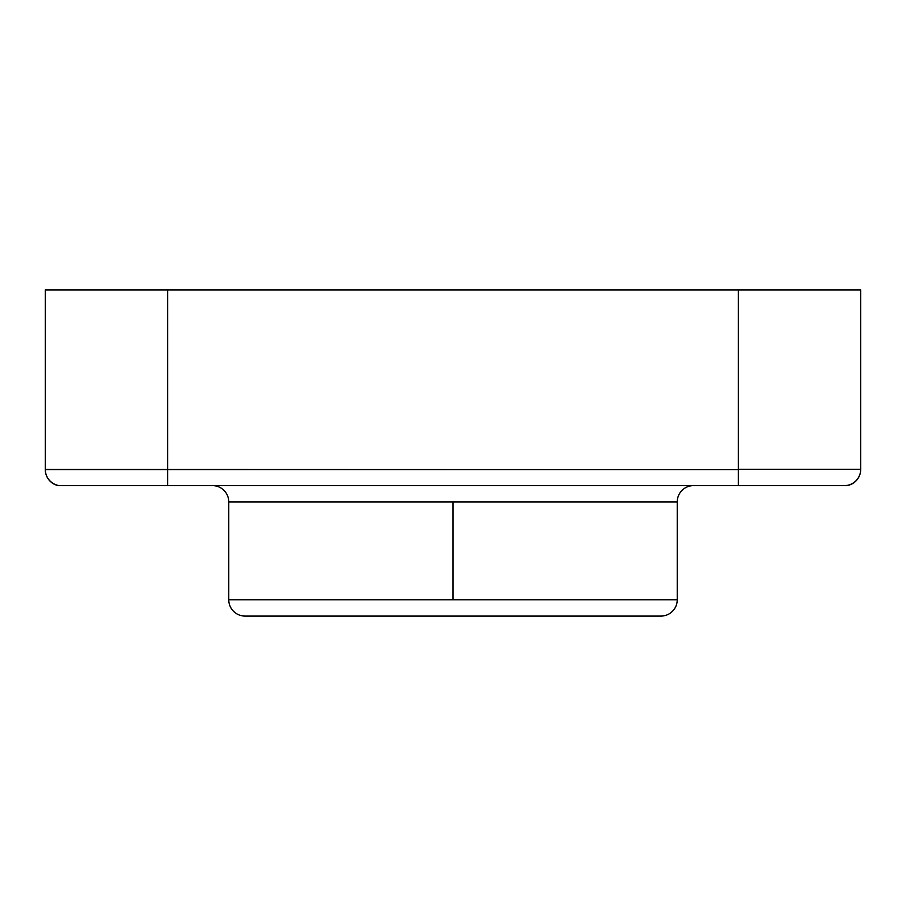 <?xml version="1.0" encoding="UTF-8"?>
<svg xmlns="http://www.w3.org/2000/svg" width="906" height="906" viewBox="0 0 906 906"><rect width="100%" height="100%" fill="white"/><g stroke="black" fill="none" stroke-linecap="round" stroke-linejoin="round"><path stroke-width="1.36" d="M693.543 485.616A16.308 16.308 0 0 0 677.235 501.924L228.765 501.924A16.308 16.308 0 0 0 212.457 485.616A16.308 16.308 0 0 1 228.765 501.924L453 501.924L453 599.772L453 501.924L677.235 501.924A16.308 16.308 0 0 1 693.543 485.616M228.765 599.772L453 599.772L228.765 599.772A16.308 16.308 0 0 0 245.073 616.08A16.308 16.308 0 0 1 228.765 599.772L228.765 501.924M660.927 616.08A16.308 16.308 0 0 0 677.235 599.772L453 599.772L677.235 599.772A16.308 16.308 0 0 1 660.927 616.08L245.073 616.08L660.927 616.08M846.691 485.616L58.358 485.616A16.308 16.308 0 0 1 45.3 469.636L738.39 469.636L738.39 289.92L860.7 289.92L167.61 289.92L738.39 289.92L738.39 469.308L860.7 469.308A16.308 16.308 0 0 1 844.392 485.616L846.691 485.616A16.308 16.308 0 0 0 860.7 469.467A16.308 16.308 0 0 1 846.691 485.616M45.3 289.92L167.61 289.92L167.61 469.467L167.61 289.92L45.3 289.92L45.3 469.467L45.3 289.92M167.61 469.636L167.61 485.616L738.39 485.616L738.39 469.636L45.3 469.467A16.308 16.308 0 0 0 59.309 485.616L167.61 485.616L167.61 469.636M860.7 469.467L860.7 289.92L860.7 469.308L738.39 469.308L738.39 485.616L844.392 485.616A16.308 16.308 0 0 0 860.7 469.308L860.7 469.467M45.3 469.636A16.308 16.308 0 0 0 58.358 485.616L59.309 485.616A16.308 16.308 0 0 1 45.3 469.467L45.3 469.636M677.235 599.772L677.235 501.924"/></g></svg>
